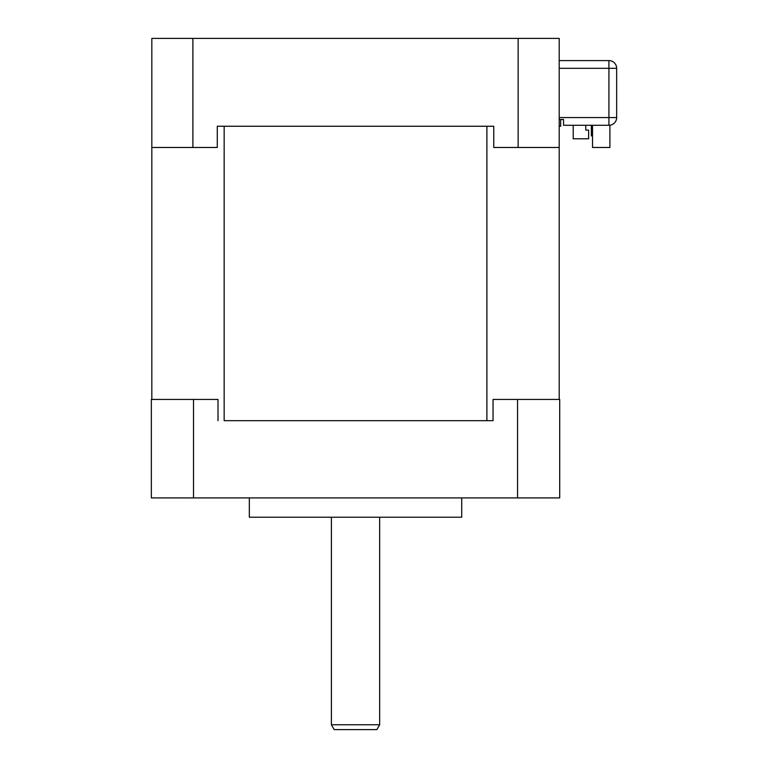 <?xml version="1.0" encoding="UTF-8"?>
<svg xmlns="http://www.w3.org/2000/svg" width="768" height="768" viewBox="0 0 768 768"><rect width="100%" height="100%" fill="white"/><g stroke="black" fill="none" stroke-linecap="round" stroke-linejoin="round"><path stroke-width="1.15" d="M217.286 126.25L493.757 126.25L217.286 126.25L217.286 147.485L151.834 147.485L151.834 399.446M224.16 126.25L224.16 420.682L493.037 420.682L486.893 420.682L486.893 126.25M560.659 119.491L560.659 126.25L559.21 126.25L559.21 399.446M193.507 497.914L193.507 399.446L151.344 399.446L151.344 497.914L559.699 497.914L559.699 399.446L493.037 399.446L493.037 420.682M193.507 399.446L218.006 399.446L218.006 420.682M517.546 497.914L517.546 399.446M461.712 497.914L461.712 517.219L249.331 517.219L249.331 497.914M585.763 130.109L585.763 125.28L585.763 130.109L588.634 130.109L588.634 138.797L573.206 138.797L573.206 125.28M592.522 125.28L592.522 147.485L609.898 147.485L609.898 125.222M592.522 137.837L592.522 135.898L591.36 135.898L591.36 125.28M559.21 54.806L559.21 60.605L608.928 60.605A7.718 7.718 0 0 1 616.656 68.323L616.656 117.562A7.718 7.718 0 0 1 608.928 125.28L563.558 125.28L563.558 119.491L559.21 119.491M608.928 125.28L608.928 117.562L616.656 117.562M559.21 117.562L608.928 117.562L608.928 68.323L616.656 68.323M559.21 126.25L559.21 38.4L151.834 38.4L151.834 147.485M518.15 38.4L518.15 147.485L493.757 147.485L493.757 126.25M559.21 147.485L518.15 147.485M192.893 147.485L192.893 38.4M379.651 724.771L331.392 724.771L334.176 729.6L376.867 729.6L379.651 724.771L379.651 517.219M559.21 68.323L608.928 68.323L608.928 60.605M331.392 517.219L331.392 724.771"/></g></svg>
